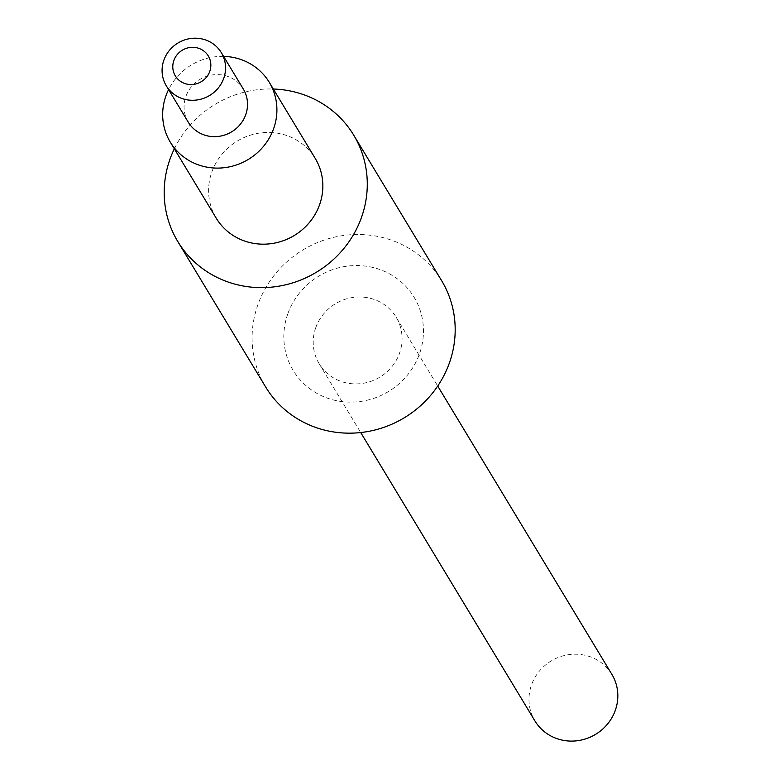 <?xml version="1.0" encoding="UTF-8"?>
<svg xmlns="http://www.w3.org/2000/svg" width="779" height="779" viewBox="0 0 779 779"><rect width="100%" height="100%" fill="white"/><g stroke="black" fill="none" stroke-linecap="round" stroke-linejoin="round"><path stroke-width="0.58" stroke-dasharray="3.9 2.92" d="M188.294 122.225A32.124 30.634 148.9 0 1 199.95 79.4A32.124 30.634 148.9 0 1 243.291 89.01M223.573 56.38A57.821 55.143 -31.1 0 0 168.585 89.595M216.241 218.198A57.821 55.143 148.9 0 1 237.225 141.096A57.821 55.143 148.9 0 1 315.232 158.41M315.826 327.482A44.978 42.894 -31.1 0 0 319.137 363.696A44.978 42.894 -31.1 0 0 379.811 377.163A44.978 42.894 -31.1 0 0 396.131 317.189A44.978 42.894 -31.1 0 0 353.695 297.364A44.978 42.894 -31.1 0 0 315.826 327.482M287.938 313.46A70.675 67.403 148.9 0 1 406.93 287.568A70.675 67.403 148.9 0 1 366.062 400.464A70.675 67.403 148.9 0 1 287.938 313.46M611.895 674.39A44.978 42.894 -31.1 0 0 569.459 654.564A44.978 42.894 -31.1 0 0 531.59 684.683A44.978 42.894 -31.1 0 0 534.91 720.896M265.649 386.978A102.799 98.037 148.9 0 1 302.953 249.913A102.799 98.037 148.9 0 1 441.635 280.683M174.33 148.818A102.799 98.037 148.9 0 1 273.322 89.02M319.137 363.696L360.726 432.549M396.131 317.189L437.72 386.043"/><path stroke-width="1.17" d="M209.736 71.483A19.271 18.384 148.9 0 1 177.291 78.552A19.271 18.384 148.9 0 1 188.43 47.762A19.271 18.384 148.9 0 1 209.736 71.483M223.68 78.494A32.124 30.634 -31.1 0 0 221.314 52.631A32.124 30.634 -31.1 0 0 177.972 43.011A32.124 30.634 -31.1 0 0 166.317 85.846A32.124 30.634 -31.1 0 0 196.639 100.014A32.124 30.634 -31.1 0 0 223.68 78.494M221.314 52.631L243.291 89.01A32.124 30.634 148.9 0 1 245.658 114.873A32.124 30.634 148.9 0 1 218.607 136.393A32.124 30.634 148.9 0 1 188.294 122.225L166.317 85.846M168.585 89.595A57.821 55.143 -31.1 0 0 170.289 142.129A57.821 55.143 -31.1 0 0 224.858 167.631A57.821 55.143 -31.1 0 0 273.546 128.895A57.821 55.143 -31.1 0 0 269.281 82.34A57.821 55.143 -31.1 0 0 223.573 56.38M269.281 82.34L315.232 158.41A57.821 55.143 148.9 0 1 319.497 204.965A57.821 55.143 148.9 0 1 270.81 243.7A57.821 55.143 148.9 0 1 216.241 218.198L170.289 142.129M360.726 432.549L534.91 720.896A44.978 42.894 -31.1 0 0 595.575 734.363A44.978 42.894 -31.1 0 0 611.895 674.39L437.72 386.043M273.322 89.02A102.799 98.037 148.9 0 1 353.724 135.157L441.635 280.683A102.799 98.037 148.9 0 1 449.21 363.452A102.799 98.037 148.9 0 1 362.663 432.316A102.799 98.037 148.9 0 1 265.649 386.978L177.748 241.451A102.799 98.037 148.9 0 1 174.33 148.818M353.724 135.157A102.799 98.037 148.9 0 1 361.31 217.925A102.799 98.037 148.9 0 1 274.753 286.789A102.799 98.037 148.9 0 1 177.748 241.451"/></g></svg>
